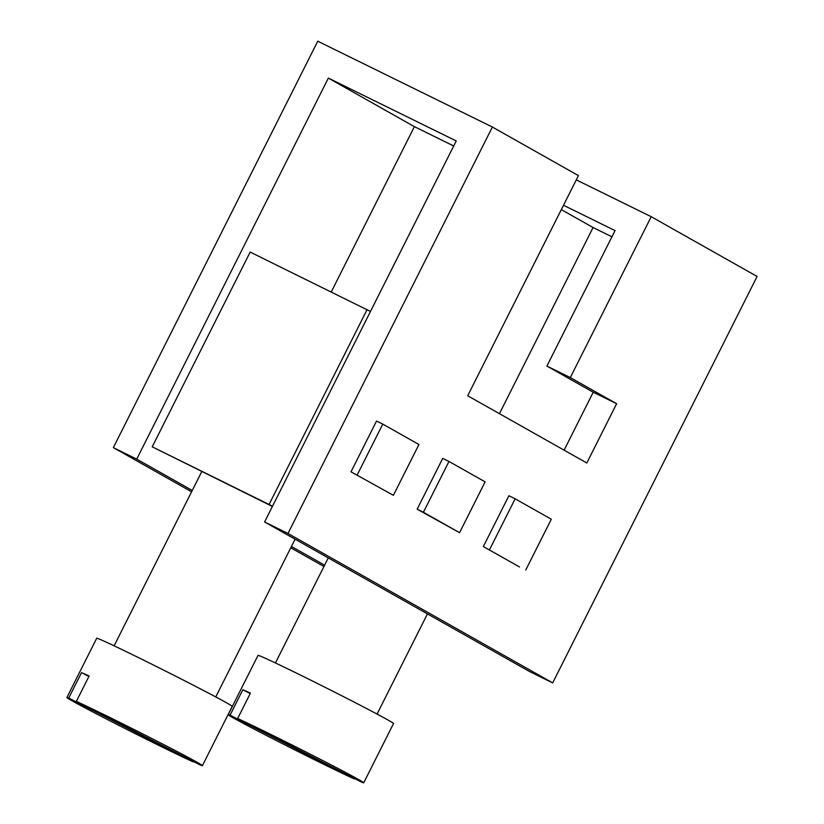 <?xml version="1.0" encoding="UTF-8"?>
<svg xmlns="http://www.w3.org/2000/svg" width="824" height="824" viewBox="0 0 824 824"><rect width="100%" height="100%" fill="white"/><g stroke="black" fill="none" stroke-linecap="round" stroke-linejoin="round"><path stroke-width="1.24" d="M272.528 506.194L152.224 446.814L250.166 252.072L370.47 311.451M269.17 504.298L367.113 309.556M492.392 127.04L287.978 533.468L552.688 682.89L757.101 276.462L651.217 216.702L570.301 377.577L616.63 403.719L586.812 462.995L467.702 395.757L578.417 175.605L492.392 127.04L317.755 41.2L113.341 447.628L136.733 459.123L192.26 490.465M113.341 447.628L191.59 491.794M290.769 547.785L323.945 566.51M291.438 546.456L324.615 565.182M200.572 765.136L76.354 701.379A75.839 1.586 26.7 0 1 160.041 742.702A75.839 1.586 26.7 0 1 202.405 765.661A75.839 1.586 26.7 0 1 200.572 765.136M88.899 676.432L81.514 672.641L68.742 698.041L192.96 761.798A75.839 1.586 26.7 0 1 109.273 720.475A75.839 1.586 26.7 0 1 66.898 697.516A75.839 1.586 26.7 0 1 68.742 698.041M331.269 291.933L414.39 126.659L328.364 78.095L456.228 140.945L264.586 521.973L529.296 671.395L552.688 682.89M414.39 126.659L453.694 145.982M459.565 532.675L417.16 509.191L423.402 512.26L448.956 461.45L485.12 481.865L459.565 532.675L423.402 512.26M448.956 461.45L442.715 458.391L417.16 509.191M393.388 495.317L350.993 471.833L393.388 495.317L418.942 444.517L382.779 424.103L357.225 474.902M382.779 424.103L376.537 421.033L350.993 471.833M519.511 566.964L483.338 546.549L519.511 566.964M489.58 549.608L515.134 498.808L508.892 495.739L483.338 546.549M616.63 403.719L593.239 392.224L546.909 366.072L615.054 230.607L563.503 205.269M570.301 377.577L546.909 366.072M651.217 216.702L576.275 179.859M564.09 450.172L593.239 392.224M611.933 236.797L593.074 227.527L561.319 209.605M328.364 78.095L136.733 459.123M287.978 533.468L264.586 521.973M499.447 413.679L593.074 227.527M81.514 672.641A75.839 1.586 -153.3 0 1 89.126 675.979L76.354 701.379M66.898 697.516L96.717 638.24A75.839 1.586 26.7 0 1 189.85 683.426A75.839 1.586 26.7 0 1 232.213 706.395L202.405 765.661M272.394 506.461L152.224 446.814M515.134 498.808L551.297 519.223L525.743 570.033M250.208 693.571L242.823 689.781L230.05 715.181L354.269 778.938A75.839 1.586 26.7 0 1 270.581 737.614A75.839 1.586 26.7 0 1 228.217 714.645A75.839 1.586 26.7 0 1 230.05 715.181M237.662 718.507A75.839 1.586 26.7 0 1 321.35 759.841A75.839 1.586 26.7 0 1 363.724 782.8A75.839 1.586 26.7 0 1 361.88 782.275L237.662 718.507L250.445 693.108A75.839 1.586 -153.3 0 0 242.823 689.781M228.217 714.645L258.025 655.379A75.839 1.586 26.7 0 1 351.158 700.565A75.839 1.586 26.7 0 1 393.532 723.534L363.724 782.8M275.432 662.96L328.261 557.92M201.695 471.709L114.124 645.82M377.062 714.068L427.44 613.901M295.095 539.184L215.754 696.939"/></g></svg>
